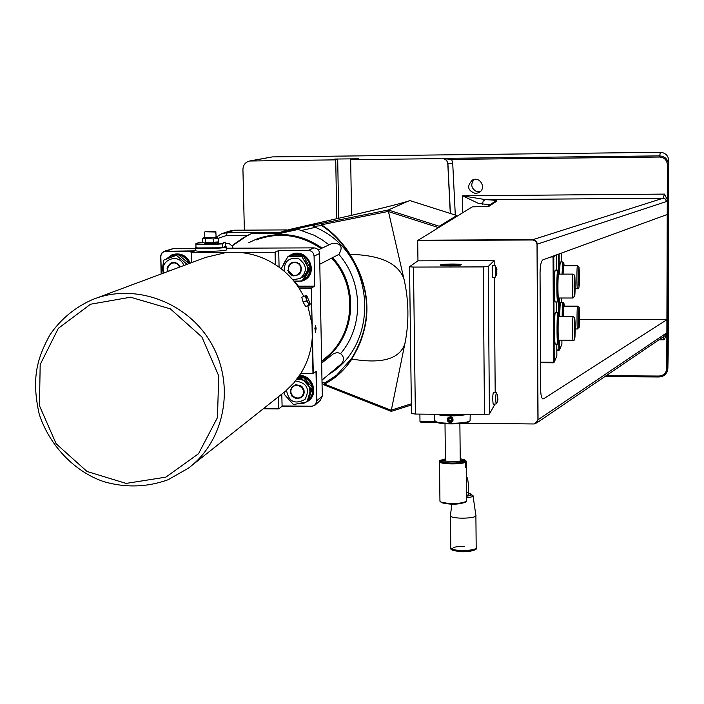 <?xml version="1.0" encoding="UTF-8"?>
<svg xmlns="http://www.w3.org/2000/svg" width="704" height="704" viewBox="0 0 704 704"><rect width="100%" height="100%" fill="white"/><g stroke="black" fill="none" stroke-linecap="round" stroke-linejoin="round"><path stroke-width="1.06" d="M437.615 422.646L420.922 422.479L420.913 421.766L436.04 421.916M440.264 461.094L464.772 461.419C461.076 463.742 441.17 463.47 440.264 461.094L439.507 461.815C440.299 464.376 461.762 464.675 465.546 462.167L464.772 461.419M460.099 460.759L459.721 461.358M445.597 461.164L445.403 459.906M450.014 265.558L443.986 265.003C447.744 264.255 452.206 264.167 457.354 264.722C457.776 265.188 455.33 265.47 450.014 265.558M466.206 461.094L465.326 460.83L465.071 461.71M466.233 466.497L466.277 461.111L466.233 466.497M440.299 461.094L440.528 460.486L445.438 460.566M440.475 460.504L439.586 460.724L439.56 466.154M450.446 515.31L450.437 515.821C451.246 519.306 477.928 518.698 475.895 515.24M466.347 476.406C467.755 477.506 468.503 482.61 468.591 491.718L468.609 494.727L466.532 495.51M464.684 546.357C442.71 546.084 454.282 554.294 471.372 550.95M440.387 460.522L445.394 458.867M460.231 458.753L464.578 459.756L465.819 460.733M440.95 459.985L445.377 460.046M466.25 466.708L466.277 501.459C458.982 504.082 450.578 504.293 441.047 502.093L439.938 500.72M466.286 466.347L465.59 467.306L465.546 462.167M439.507 461.815L439.56 466.4M440.678 501.899L441.742 502.753C450.736 504.838 458.674 504.636 465.564 502.154L465.678 502.04M460.249 460.249L465.388 460.319M450.93 422.664L452.69 421.59C453.438 417.393 451.845 416.152 447.929 417.877C446.75 420.781 447.753 422.382 450.93 422.664M447.858 417.965L448.043 417.71C451.845 415.967 453.455 417.164 452.883 421.309M450.718 422.145L448.738 421.634L447.867 419.778L448.114 418.774L449.733 417.56L451.713 418.079L452.584 419.936L451.669 421.731L450.718 422.145M451.51 418.73L451.871 420.411L450.586 421.538L448.941 420.983L448.58 419.294L449.865 418.167L451.51 418.73M449.046 418.88L448.941 420.983M449.363 420.358L451.009 420.913L450.586 421.538M451.009 420.913L451.827 420.182M496.346 272.061L496.461 274.507M496.461 268.453L496.25 272.518L496.725 272.518M496.61 274.578L496.786 273.134M496.971 273.214L496.619 272.386M496.786 269.826L496.628 270.582M496.971 269.746L496.61 268.374M496.725 270.459L496.619 270.908M496.813 272.263L496.822 270.688M495.387 276.892L495.229 265.769L496.558 268.347M492.281 277.446L492.246 265.522L495.202 265.786M435.846 414.26C444.866 416.293 455.215 416.398 466.893 414.559M470.219 414.594L470.07 420.719C467.949 423.623 440.986 424.266 435.635 421.529L434.562 420.209M435.257 421.353L436.348 422.224C441.478 424.838 467.298 424.23 469.339 421.441L469.515 421.23M438.962 414.295L462.748 414.524M456.368 265.426L459.043 264.889C459.985 263.789 439.516 264.211 442.71 265.232C445.729 265.76 450.278 265.83 456.368 265.426M444.18 264.387C451.378 263.912 456.738 263.991 460.284 264.625C464.05 265.822 439.877 266.323 440.968 265.03L444.18 264.387M449.592 265.901L440.246 265.17C438.478 264 460.53 263.542 461.278 264.739C460.97 265.399 457.072 265.786 449.592 265.901M495.009 404.043L489.43 414.04L488.215 266.482L494.164 260.612L494.199 265.698M484.475 414.735L483.217 266.904L413.477 267.08L415.378 414.066L484.475 414.735L489.43 414.04M415.378 414.066L411.47 413.459L409.552 266.684L417.956 260.841L494.164 260.612M413.477 267.08L409.534 266.781L411.47 413.459M483.217 266.904L488.215 266.482M494.296 277.27L495.194 392.559M493.266 404.175L493.178 404.184C492.554 399.582 492.606 395.648 493.346 392.383L496.206 392.656M419.892 414.11L419.989 421.538L435.811 421.705M472.252 206.87L417.701 240.522L532.682 239.985L534.978 240.627L536.342 241.974L537.02 244.262L537.918 419.813L536.721 422.734L533.773 423.966L463.065 423.236M417.701 240.522L417.956 260.841M533.667 423.966L534.846 423.852L537.918 419.813M537.02 244.262L536.958 242.686L535.92 241.006L534.283 239.941L532.682 239.985M474.162 179.476C470.466 184.096 471.09 188.021 476.045 191.25L480.41 191.532M471.742 184.219L471.75 185.495M537.214 244.156L666.468 201.529L665.509 199.179L663.168 198.202L664.47 194.102L667.278 199.725L667.234 214.509L542.828 259.873C541.112 261.21 540.188 265.47 540.047 272.65L540.628 389.101C540.751 394.794 541.482 398.077 542.819 398.948L542.626 398.842M579.524 319.537L666.908 319.695L543.488 398.851M538.111 419.742L536.589 423.007L664.884 335.764L666.063 333.291L538.05 419.76L537.152 244.2L535.779 241.182L532.734 239.844M667.234 214.509L666.864 334.259L664.048 339.794L663.423 336.758M604.806 376.614L658.997 376.966C663.643 376.666 666.556 374.308 667.726 369.899L668.51 164.666C667.982 159.289 665.007 156.358 659.569 155.883L451.783 158.277L451.678 159.412L659.56 157.036C664.312 157.45 666.926 160.01 667.383 164.718L667.278 199.725L666.468 201.529M451.783 158.277L442.446 158.585L451.678 159.412L452.725 163.372L447.92 163.768L450.41 213.488M475.578 193.512C467.606 190.696 466.541 186.217 472.384 180.083C480.146 175.824 486.851 188.593 478.958 192.614L475.578 193.512M244.358 230.155L242.933 169.514C243.126 165.106 245.291 162.272 249.418 161.022L335.729 159.852L337.7 159.403L333.467 159.447L335.254 159.042L358.468 158.778L350.662 159.676L442.323 158.62C445.518 158.884 447.339 160.618 447.797 163.812L450.278 213.444M350.662 159.676L351.595 215.318M668.175 354.974L668.8 160.67C668.298 155.558 665.465 152.777 660.299 152.319L272.334 156.904L250.052 160.908M472.19 206.87L489.21 206.184L496.672 201.212C497.411 200.517 493.645 199.998 485.373 199.637L462.598 195.8L478.518 203.438L489.975 204.785M417.886 240.222L532.849 239.677L663.168 198.202L485.373 199.637L483.226 201.071L482.363 204.222M336.776 218.698L335.729 159.852M338.738 218.249L337.7 159.403M496.294 403.832L496.144 403.955C495.554 399.555 495.607 395.789 496.294 392.665L497.517 395.111M497.728 397.258L497.543 395.085L497.218 397.98L497.587 401.086M497.482 398.341L497.798 397.179M497.631 401.095L498.018 398.939L497.244 398.262M497.561 399.485L497.262 398.534M497.341 399.203L497.719 399.687M497.235 398.156L497.693 397.69M305.017 295.874L308.097 302.843L306.416 300.775L306.002 295.486L307.006 296.234L310.138 303.714L309.936 304.85L308.959 305.246L308.097 302.843L310.094 304.806L305.703 306.618L303.151 302.148L301.761 297.246L306.161 295.451M305.703 306.618L308.959 305.246M303.151 302.148L306.416 300.775M307.833 305.756L312.004 324.254L312.268 337.674C311.353 350.636 307.542 362.551 300.837 373.428L293.885 382.879L285.569 391.09L191.567 465.67M96.254 298.179L205.594 257.418L226.389 252.463L239.571 252.41C252.384 253.537 264.308 257.602 275.334 264.625C284.874 270.802 292.802 278.661 299.121 288.209L303.829 296.366M239.571 252.41L275.062 252.278L275.334 264.625M191.453 262.689L191.18 252.595L226.389 252.463M299.121 288.209L311.309 288.2L312.004 324.254M278.194 396.95L278.45 408.69L263.578 408.549M312.268 337.674L312.963 373.507L300.837 373.428M297.748 286.194L314.653 286.176L311.634 287.883L298.91 287.892M275.678 264.845L275.396 251.962L278.714 250.554L308.317 250.439C311.749 250.774 313.667 252.674 314.081 256.15L314.653 286.176M278.714 250.554L279.074 267.177M291.262 254.654L291.315 254.628C306.891 246.576 319.933 272.624 304.163 280.271L303.926 280.394M294.483 281.846L303.767 280.482C319.554 272.826 306.504 246.743 290.902 254.813L288.455 256.282M287.778 256.828L283.14 264.836M300.23 281.098L293.885 281.09L302.078 281.081L303.521 280.306L310.376 268.215L303.354 255.957L289.485 255.816L287.98 256.494L301.902 256.634L308.959 268.937L302.078 281.081M284.486 262.407L286.22 259.415M289.282 256.538C293.77 253.757 298.408 253.59 303.186 256.036M303.538 256.238C307.78 258.993 310.024 262.9 310.253 267.969M310.253 268.462C309.998 273.231 307.921 276.918 304.005 279.514M303.195 259.16C309.294 265.698 308.994 271.788 302.306 277.438M308.959 268.937L310.376 268.215M281.204 268.778L287.98 256.494M292.714 279.726L300.186 278.538C307.454 271.682 307.067 265.144 299.024 258.931C289.159 256.934 284.187 261.008 284.108 271.154M288.578 272.483L291.254 275.176C300.353 276.285 303.151 272.527 299.649 263.894C291.113 260.401 287.426 263.27 288.578 272.483M291.526 274.754C298.857 279.101 305.378 267.318 297.959 263.094C290.611 258.764 284.126 270.547 291.526 274.754M301.902 256.634L303.354 255.957M291.597 274.551C284.486 270.503 290.726 259.178 297.792 263.349C304.911 267.406 298.646 278.731 291.597 274.551M314.081 256.15L319.59 253.493C319.194 250.07 317.302 248.195 313.914 247.87L308.317 250.439M161.339 273.918L160.838 256.678C161.066 253.422 162.756 251.618 165.924 251.284L194.137 251.17M172.506 254.602C180.567 252.542 186.507 255.385 190.309 263.12M189.807 263.305C185.979 255.552 180.03 252.71 171.943 254.795L165.915 259.283M167.077 258.834L171.952 255.543L177.804 254.813M178.693 254.936C183.577 255.992 187.009 258.887 188.989 263.613M186.234 263.648L186.595 264.502M188.954 263.622L178.288 254.646L176.37 255.306L187.062 264.326M161.735 273.768L163.698 260.128L176.37 255.306M183.85 265.522C179.335 252.199 158.611 259.97 164.041 272.914M180.418 266.807C175.199 260.374 170.746 260.779 167.068 268.022L167.464 271.638M180.066 266.939L177.267 263.534L174.495 262.583L171.635 262.944L168.379 265.716L167.517 268.523L167.939 271.454M188.954 263.578L187.079 264.273M168.106 271.392L167.71 268.567L168.538 265.874L171.67 263.217L174.416 262.865L177.074 263.78L179.766 267.045M300.687 373.674L313.298 373.754L311.309 288.2M263.278 408.778L278.793 408.927L282.102 406.199L311.414 406.463L314.978 405.187L316.906 400.893L316.342 371.298L312.963 373.507M278.45 408.69L278.529 396.686M282.102 406.199L281.794 394.099M316.008 371.562L316.58 400.937C316.316 404.166 314.574 405.935 311.362 406.226L282.049 405.962M299.526 375.47C312.127 374.924 318.921 392.929 308.977 400.453M297.924 403.806L303.53 403.436L308.484 400.875C318.507 393.457 311.925 375.399 299.314 375.778M298.769 376.587L302.808 377.15M302.922 377.186C307.921 378.954 311.062 382.413 312.347 387.57M312.365 387.666C313.166 392.383 311.934 396.414 308.669 399.758M304.533 402.424L300.326 403.33M296.666 379.456C305.325 379.034 309.734 383.187 309.91 391.917M296.745 379.35L301.576 378.259L311.001 388.696L306.944 401.861L308.361 400.629L312.409 387.517L303.019 377.115L297.686 378.092M306.944 401.861L293.498 404.58L284.099 394.17L284.733 391.785M286.493 390.289C288.754 401.782 294.941 404.809 305.034 399.37C310.174 389.039 306.988 382.906 295.486 380.961M302.35 387.024L300.397 385.484L295.592 384.762L291.553 387.314L290.18 391.934L292.107 396.44L296.428 398.719L301.118 397.698L303.274 395.463L304.181 392.876L304.014 390.095L302.35 387.024M302.579 395.727C307.569 389.101 296.789 380.899 291.922 387.614C286.95 394.231 297.704 402.415 302.579 395.727M301.576 378.259L303.019 377.115M311.001 388.696L312.409 387.517M302.324 395.604C297.634 402.037 287.302 394.17 292.081 387.807C296.762 381.366 307.12 389.242 302.324 395.604M275.062 252.278L190.969 252.287L195.026 250.862L164.217 251.284L161.858 252.965L160.697 255.658L161.137 273.997M165.924 251.284L173.606 248.45L164.463 251.205M319.59 253.493L322.282 396.106L316.58 400.937M316.096 328.451L315.418 332.376L315.524 325.362L316.096 328.451M314.873 328.363L315.7 325.688L315.603 332.2L314.873 328.363M315.63 331.179L315.322 326.568L315.63 331.179M315.093 329.243L315.902 329.243M315.269 326.938L315.753 326.938M315.225 404.967L320.373 400.347L322.282 396.106M191.18 252.595L191.25 262.768M173.606 248.45L195.21 248.362M226.257 248.23L313.914 247.87M256.027 239.994C278.854 231.678 300.529 234.538 321.077 248.582M331.681 258.139C358.952 286.836 354.622 337.207 323.426 359.445M248.723 242.739L256.001 239.316C279.145 230.93 301.092 233.895 321.842 248.222M332.367 257.778C359.744 286.739 355.353 337.392 323.99 359.814L321.631 361.513M257.435 238.762C280.236 230.947 301.778 234.062 322.062 248.116M332.587 257.673C359.577 286.255 355.749 336.054 325.257 358.829M333.238 353.91L337.014 352.493L340.683 353.531M318.252 249.911L332.455 243.241C341.167 243.179 343.297 246.902 338.853 254.408L319.792 264.22M225.368 243.285L229.099 243.558L232.056 245.969L247.667 235.347L251.434 233.587L279.822 233.429L298.214 229.442L314.063 235.215L321.825 239.589L329.05 244.842M251.434 233.587L242.713 238.128L234.696 243.795L232.197 245.916L233.165 248.204M338.853 254.408C363.282 281.961 363.915 326.515 340.595 353.637C344.247 356.928 344.45 360.36 341.229 363.915L321.974 380.16M311.828 225.394L281.785 232.241L288.358 229.733L351.859 215.266C378.787 209.062 397.452 204.415 407.845 201.309L388.37 209.977L311.828 225.394L315.225 227.295C374.44 251.486 382.342 342.461 328.856 374.361M407.845 201.309L409.93 200.596L456.79 215.521L456.984 216.216M313.236 225.113L315.075 226.248L315.225 227.295M315.075 226.248L321.754 225.623M321.913 225.711L321.517 224.77L388.423 211.394L404.624 281.908C408.716 301.673 408.98 321.358 405.425 340.974L404.87 343.851C399.59 359.022 381.92 364.1 351.868 359.066L351.771 359.014C372.548 324.623 371.958 289.749 350.002 254.399L350.099 254.364C380.301 255.05 398.262 263.261 403.99 279.004L404.624 281.908M321.658 225.544L322.15 223.265L321.517 224.77L322.124 225.843C332.878 233.077 342.047 242.572 349.633 254.32M351.771 359.014L351.613 358.521L336.459 375.39L351.639 358.477C372.178 324.368 371.598 289.784 349.888 254.725L350.002 254.399M336.468 375.399L324.782 382.976L322.01 381.99M405.425 340.974L391.301 410.309L324.491 384.067L324.491 383.196L324.834 385.22L391.266 411.312M391.301 410.309L391.274 411.347L411.356 405.02L391.274 411.365L324.834 385.22L324.491 384.067L325.054 382.835L336.776 375.135M439.076 227.216L439.208 226.248L388.362 210.012L388.423 211.394M439.208 226.248L456.826 215.53M561.581 253.035L561.616 261.958M561.739 298.003L561.757 302.368M561.898 340.155L561.906 344.282L559.504 349.87L559.469 340.146M559.381 316.351L559.31 298.003M559.222 274.129L559.143 253.924M559.759 316.351C559.874 307.384 560.19 302.72 560.692 302.368L562.989 302.368M559.627 274.129C559.768 266.235 560.067 262.178 560.525 261.958L562.839 261.95M563.077 302.368C562.584 302.72 562.276 307.384 562.162 316.36M563.006 316.36C563.13 307.182 563.446 302.834 563.957 303.327L564.3 306.161M563.174 316.36L563.851 306.161L577.553 306.17M562.918 261.95L562.03 274.129M562.883 274.12C563.033 266.068 563.341 262.328 563.798 262.909L564.15 265.76M563.05 274.12L563.702 265.76L577.438 265.725M579.225 271.814L579.066 284.178L578.82 271.814M578.688 278.819L579.313 278.819M558.8 343.191L558.826 349.95L559.504 349.87L558.862 350.495L558.826 349.95L556.82 349.941M558.466 254.17L558.527 270.952M558.642 301.092L558.686 313.166M556.82 350.486L558.862 350.495M579.348 321.86L579.022 324.852L578.758 320.558L579.137 310.288L579.348 321.86L578.838 321.86M578.802 314.6L579.401 314.6M556.45 254.91L556.512 270.151M556.635 301.981L556.67 312.382M556.802 344.106L556.846 356.048L554.215 362.155L553.793 256.898L554.734 255.534M555.43 344.098L555.306 344.098C554.118 343.596 554.338 310.341 555.518 312.382L557.902 312.382M555.271 301.981L555.166 301.981C554.576 300.318 554.303 294.404 554.321 284.231C554.453 275.176 554.787 270.477 555.324 270.16L557.726 270.151M558.008 312.382C556.855 310.341 556.635 343.605 557.797 344.106L558.738 343.297C557.506 344.969 557.744 309.074 558.932 313.421L559.302 316.351M559.231 340.146L558.738 343.297M558.747 340.146L558.659 340.146C557.788 339.768 557.964 314.82 558.818 316.351L573.126 316.378M557.823 270.151C557.295 270.477 556.97 275.167 556.838 284.231C556.82 294.404 557.093 300.318 557.665 301.981L558.598 301.154C558.008 300.441 557.718 294.835 557.726 284.328C557.867 274.956 558.21 270.574 558.756 271.172L559.134 274.129M559.09 298.003L558.598 301.154M558.598 298.003L558.518 298.003C557.647 297.739 557.779 272.703 558.642 274.129L572.994 274.102M550.801 256.969L553.071 256.96L553.511 362.243L554.215 362.155L553.546 362.815L553.511 362.243L540.496 362.173M553.212 256.089L553.071 256.96L553.793 256.898L552.816 256.23M540.496 362.745L553.546 362.815M575.018 323.057L574.79 335.738L574.376 326.075L574.666 320.83L575.018 323.057L574.543 323.057M574.411 330.484L575.08 330.484M574.904 290.488L574.561 293.7L574.262 289.274L574.658 278.414L574.904 290.488L574.341 290.488M574.306 282.867L574.957 282.867M218.689 242.88L216.999 243.038L218.689 242.88M222.473 243.531L225.298 242.396L225.438 246.286L222.561 247.799L222.473 243.531C211.517 244.429 202.655 244.49 195.888 243.716L196.002 247.975C202.743 248.776 211.596 248.714 222.552 247.799L195.932 247.949M198.862 242.572L195.888 243.716M218.451 242.035L215.398 243.214L204.618 243.153M198.854 242.563L202.611 242.238L198.854 242.563M218.636 238.339L218.724 241.868L204.01 242.915L202.426 242.088L202.462 238.489L213.717 238.929L218.636 238.339L216.436 237.274M205.63 242.581L205.542 239.043M213.805 242.475L213.717 238.929M216.093 237.107C219.428 237.714 202.77 238.181 204.565 237.433L204.802 237.362M204.811 237.45L215.996 237.354L216.014 233.763M204.706 233.922L204.662 232.162M205.154 231.792L215.846 231.774M215.978 231.906L215.706 233.86L215.371 231.73L204.926 231.792L215.653 232.012M205.26 231.686L215.688 231.625M215.371 231.73L204.926 231.792M226.222 247.104L226.283 249.63C229.592 251.117 197.094 252.182 195.272 250.642L195.263 250.325M225.394 246.558L226.222 246.805C229.522 248.266 197.014 249.322 195.202 247.808L195.862 247.254M224.55 246.954L223.37 247.456M224.488 246.981L223.441 247.43M466.558 497.754C471.161 497.306 473.308 496.566 473 495.546L468.6 493.231M468.6 493.266C473.158 494.375 472.472 495.361 466.541 496.232M475.895 515.689L476.186 547.378C478.218 551.082 451.59 551.698 450.78 547.967L450.78 547.457M466.356 477.409L466.84 479.626L466.4 481.826M468.582 491.938L466.506 492.721M668.184 354.649L667.867 368.377L666.758 368.526L666.864 334.259L666.063 333.291M658.979 339.777L664.048 339.794M658.997 376.966L658.997 376.042L606.144 375.707M666.758 368.526C666.274 373.111 663.687 375.619 658.997 376.042M668.8 160.67L668.51 164.666L667.383 164.718M660.299 152.319L659.56 157.036M664.47 194.102L462.598 195.8L462.766 212.661M455.294 215.046L452.725 163.372M442.323 158.62L442.446 158.585C445.641 158.849 447.462 160.574 447.92 163.768L447.797 163.812M251.126 160.82L272.334 156.904M472.234 206.862L487.678 206.466M487.67 206.466L489.21 206.184M496.672 201.212L494.208 201.986M168.177 479.697L188.373 468.195C224.726 441.047 235.409 385.598 211.596 343.957C188.162 302.104 134.851 282.436 92.611 299.534C74.994 307.278 60.746 319.088 49.87 334.963C37.189 358.274 31.143 378.154 39.301 414.515C51.146 449.627 78.681 473.713 104.808 481.941C126.28 487.916 147.356 487.194 168.036 479.767L188.373 468.195M165.88 477.145L126.104 483.41L87.014 471.478L56.153 443.775L39.45 405.689L40.181 364.531L58.344 328.319L90.552 304.225L130.548 297.211L170.35 308.871L201.89 336.987L218.715 375.857L217.466 417.578L198.528 453.719L165.88 477.145M295.187 281.97L298.487 286.194M288.693 271.594L292.776 275.326M293.506 275.519L288.429 270.899M287.804 270.53L288.816 271.357M293.322 275.475L293.92 276.082L293.304 275.475M301.664 230.428L315.234 227.339M218.504 238.234L226.582 235.453L247.667 235.347M222.552 233.402L229.363 231.132L234.546 230.208L286.783 229.909L280.183 232.426L227.084 232.716L221.822 233.649L216.181 237.178M226.582 235.453L227.084 232.716L234.546 230.208L286.818 229.909M281.609 233.226L281.785 232.241L280.183 232.426L279.822 233.429M322.045 383.689L324.21 384.49L322.045 383.706M407.88 201.291C397.443 204.415 378.77 209.07 351.868 215.257L288.376 229.733M321.895 223.353L321.93 225.729C332.376 232.558 341.678 242.211 349.835 254.663C375.487 292.723 368.35 334.435 351.622 358.512M350.099 254.364C342.329 242.202 332.895 232.399 321.79 224.946M324.764 383.935C335.509 378.409 344.546 370.119 351.868 359.066M411.338 403.788L391.354 410.115M324.729 385.141L324.491 383.196L324.192 383.715M409.922 200.596L456.782 215.521M388.485 211.596L438.486 227.577M579.119 267.564L577.491 265.725C576.796 264.422 576.69 288.402 577.394 288.587L577.447 288.587M579.427 274.296C579.278 288.235 578.978 290.145 578.53 280.042C578.679 266.042 578.987 264.132 579.427 274.296M575.23 328.953L577.482 328.962L579.216 326.876C579.867 319.915 579.339 305.193 579.093 307.41L577.614 306.17C576.919 304.779 576.787 328.68 577.482 328.962L577.544 328.962M579.242 326.586C578.688 331.883 578.362 313.526 578.917 308.519C579.471 303.398 579.788 321.552 579.242 326.586M574.869 318.217L573.197 316.378C572.44 314.846 572.282 339.821 573.047 340.199L573.118 340.199M575.221 325.926C575.001 340.261 574.666 341.845 574.226 330.678C574.455 316.29 574.79 314.706 575.221 325.926M558.518 298.003L572.942 298.003L574.772 295.777C575.45 289.274 574.886 272.518 574.596 275.334L573.056 274.102C572.299 272.677 572.176 297.739 572.942 298.003L573.012 298.003M574.798 295.46C574.209 301.154 573.813 281.996 574.42 276.602C575.018 271.11 575.397 290.057 574.798 295.46M223.678 242.158L225.236 242.378M195.774 244.05C202.62 244.79 211.482 244.728 222.367 243.857M222.464 247.553C211.578 248.442 202.717 248.503 195.87 247.738M460.249 460.337L459.879 423.597M445.412 460.425L445.007 423.72M460.029 460.759L465.265 460.83M466.162 466.541L465.59 466.69M451.836 504.222L450.402 515.706M473.053 495.942L475.834 515.126M476.203 547.8C477.629 549.701 473.431 550.994 463.61 551.681C454.124 551.232 449.847 549.991 450.78 547.967L450.437 515.821M439.947 501.239L439.551 466.91M465.564 502.154L466.277 501.459M441.742 502.753L441.047 502.093M495.308 277.112L496.593 274.613M495.202 277.191L492.219 277.455M434.491 414.251L434.57 420.781M469.339 421.441L470.07 420.719M436.348 422.224L435.635 421.529M534.838 423.843L533.773 423.966M604.789 376.631L658.997 376.974C663.643 376.675 666.547 374.317 667.726 369.899M494.182 202.004L487.441 206.474M496.144 403.955L493.178 404.184M496.25 403.911L497.552 401.421M287.804 270.538L288.816 271.374M333.458 353.734L321.658 363.114M221.822 233.649L216.216 237.134M234.546 230.208L230.833 230.683M563.781 303.16L563.174 302.544M563.631 262.742L563.006 262.126M579.295 284.143C579.102 288.121 578.468 289.608 577.394 288.587L575.098 288.587M557.797 344.106L555.306 344.098M558.738 313.218L558.114 312.602M557.665 301.981L555.166 301.981M558.562 270.978L557.929 270.354M575.054 335.667C574.86 339.671 574.191 341.185 573.047 340.199L558.659 340.146M204.01 242.915L205.207 243.364M204.565 237.433L202.462 238.489M204.811 237.556L204.67 232.17M195.272 250.642L195.202 247.808"/></g></svg>
